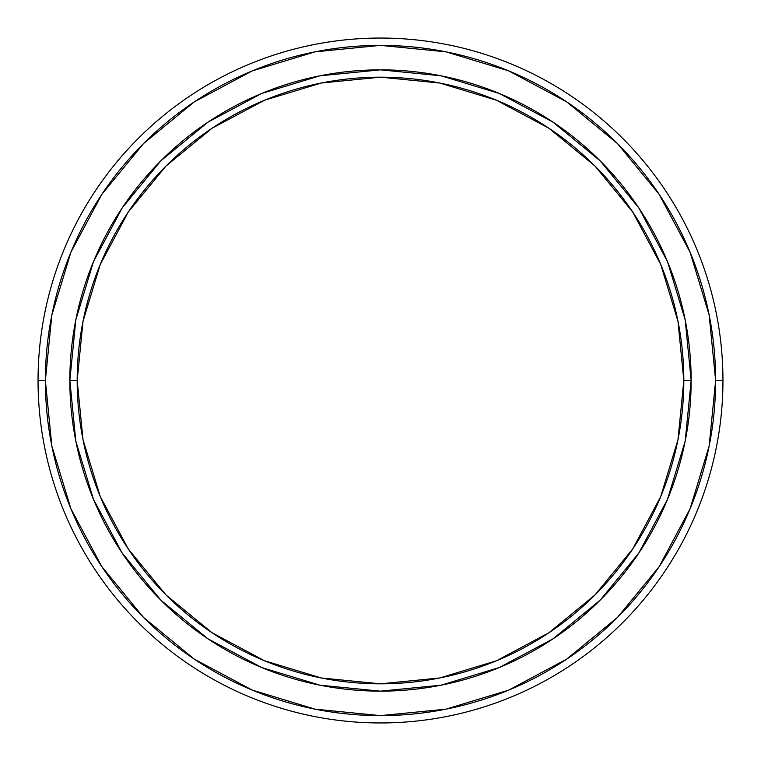 <?xml version="1.0" encoding="UTF-8"?>
<svg xmlns="http://www.w3.org/2000/svg" width="761" height="761" viewBox="0 0 761 761"><rect width="100%" height="100%" fill="white"/><g stroke="black" fill="none" stroke-linecap="round" stroke-linejoin="round"><path stroke-width="1.14" d="M69.85 380.5L77.184 380.5A303.316 303.316 0 0 1 380.5 77.184A303.316 303.316 0 0 1 683.816 380.5L691.15 380.5A310.65 310.65 0 0 0 380.5 69.85A310.65 310.65 0 0 0 69.85 380.5A310.65 310.65 0 0 1 380.5 69.85A310.65 310.65 0 0 1 691.15 380.5L683.816 380.5A303.316 303.316 0 0 1 380.5 683.816A303.316 303.316 0 0 1 77.184 380.5L69.85 380.5A310.65 310.65 0 0 0 380.5 691.15A310.65 310.65 0 0 0 691.15 380.5A310.65 310.65 0 0 1 380.5 691.15A310.65 310.65 0 0 1 69.85 380.5L75.815 441.104L93.498 499.378L122.15 553M722.95 380.5L715.616 380.5A335.116 335.116 0 0 1 380.5 715.616A335.116 335.116 0 0 1 45.384 380.5L38.05 380.5A342.45 342.45 0 0 0 380.5 722.95A342.45 342.45 0 0 0 722.95 380.5A342.45 342.45 0 0 1 380.5 722.95A342.45 342.45 0 0 1 38.05 380.5A342.45 342.45 0 0 1 380.5 38.05A342.45 342.45 0 0 1 722.95 380.5A342.45 342.45 0 0 0 380.5 38.05A342.45 342.45 0 0 0 38.05 380.5L45.384 380.5A335.116 335.116 0 0 1 380.5 45.384A335.116 335.116 0 0 1 715.616 380.5L722.95 380.5M101.869 566.679L143.544 617.456L101.869 566.679L70.897 508.738L51.824 445.879L45.384 380.5L51.824 315.121L70.897 252.262L101.869 194.321L143.544 143.544L194.321 101.869L143.544 143.544M194.226 659.074L143.544 617.456M566.679 659.131L617.456 617.456L566.679 659.131L508.738 690.103L445.879 709.176L380.5 715.616L315.121 709.176L252.262 690.103L194.321 659.131M659.074 566.774L617.456 617.456M659.131 194.321L617.456 143.544L659.131 194.321L690.103 252.262L709.176 315.121L715.616 380.5L709.176 445.879L690.103 508.738L659.131 566.679M566.774 101.926L617.456 143.544M194.321 101.869L252.262 70.897L315.121 51.824L380.5 45.384L445.879 51.824L508.738 70.897L566.679 101.869M691.15 380.5L685.185 319.896L667.502 261.622L638.85 208M638.793 207.915L600.163 160.837L553.171 122.264M553.085 122.207L499.378 93.498L441.104 75.815L380.605 69.85M380.5 69.85L319.896 75.815L261.622 93.498L208 122.15M207.915 122.207L160.837 160.837L122.264 207.829M122.207 207.915L93.498 261.622L75.815 319.896L69.85 380.395M122.207 553.085L160.837 600.163L207.829 638.736M207.915 638.793L261.622 667.502L319.896 685.185L380.395 691.15M380.5 691.15L441.104 685.185L499.378 667.502L553 638.85M553.085 638.793L600.163 600.163L638.736 553.171M638.793 553.085L667.502 499.378L685.185 441.104L691.15 380.605M77.184 380.5L83.016 321.323L100.271 264.428L128.305 211.986L166.022 166.022L211.986 128.305L264.428 100.271L321.323 83.016L380.5 77.184L439.677 83.016L496.572 100.271L549.014 128.305L594.978 166.022L632.695 211.986L660.729 264.428L677.984 321.323L683.816 380.5L677.984 439.677L660.729 496.572L632.695 549.014L594.978 594.978L549.014 632.695L496.572 660.729L439.677 677.984L380.5 683.816L321.323 677.984L264.428 660.729L211.986 632.695L166.022 594.978L128.305 549.014L100.271 496.572L83.016 439.677L77.184 380.5"/></g></svg>

